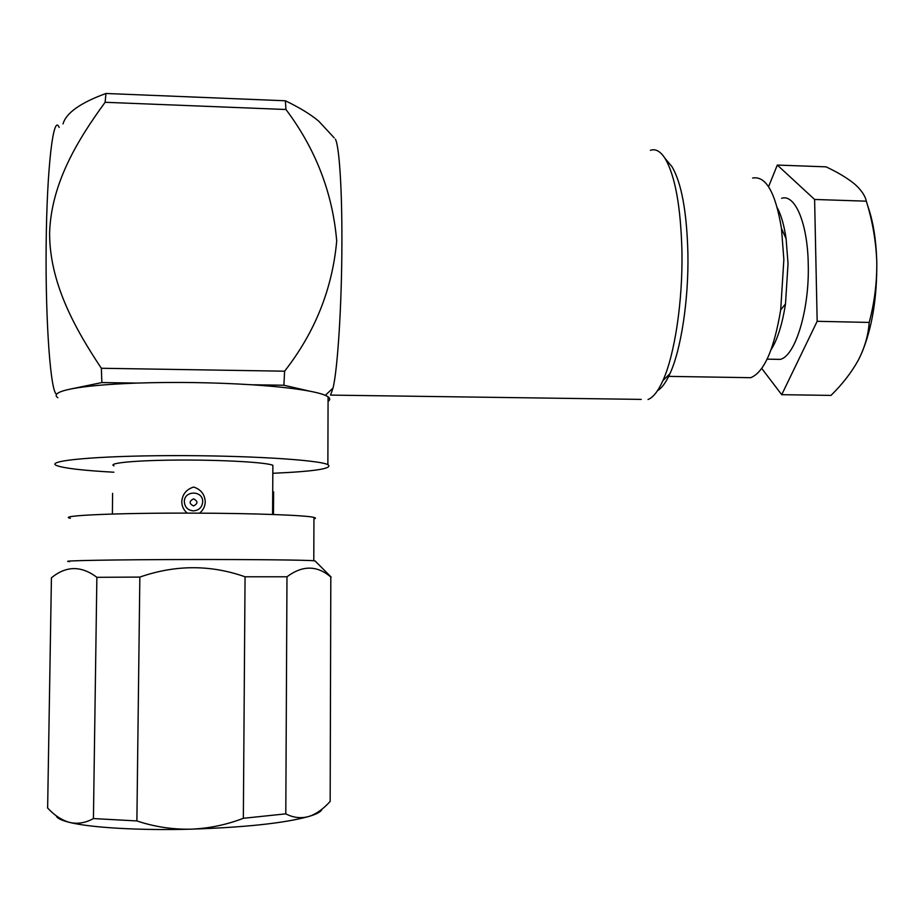 <?xml version="1.0" encoding="UTF-8"?>
<svg xmlns="http://www.w3.org/2000/svg" width="923" height="923" viewBox="0 0 923 923"><rect width="100%" height="100%" fill="white"/><g stroke="black" fill="none" stroke-linecap="round" stroke-linejoin="round"><path stroke-width="1.38" d="M56.522 816.474C57.837 818.632 62.291 820.639 69.848 822.474C90.962 827.712 139.742 830.562 190.276 829.2C244.791 827.423 284.215 823.212 308.547 816.555L311.674 815.586C317.962 813.451 321.377 811.329 321.919 809.229M47.5 807.81L47.638 808.017C54.595 815.54 62.003 820.362 69.848 822.474C77.728 824.204 85.585 822.901 93.431 818.563L136.881 820.939C154.187 826.72 171.99 829.465 190.276 829.2C208.575 828.519 226.262 824.885 243.349 818.297L285.795 813.855C293.341 817.732 300.933 818.632 308.547 816.555L311.859 815.378C318.25 812.552 324.354 807.89 330.169 801.406L330.815 577.117M243.349 818.297L245.057 576.794L286.984 576.783L285.795 813.855M93.431 818.563L96.869 577.313L139.846 577.083L136.881 820.939M51.423 577.913L47.638 808.017M330.169 798.257L330.169 801.406M330.815 577.013C317.062 565.268 302.456 565.188 286.984 576.783M245.057 576.794C210.513 564.599 175.439 564.703 139.846 577.083M96.869 577.313C81.247 565.557 66.098 565.718 51.434 577.81M315.204 561.069L313.785 560.757C306.39 560.019 253.675 559.43 192.884 559.523C116.413 559.592 55.553 560.699 69.64 561.611M313.947 518.899C315.943 518.414 315.943 517.93 313.947 517.422C306.574 515.288 253.987 513.269 193.334 513.13C117.036 512.83 56.291 515.611 70.321 518.276M113.967 465.861C106.791 462.988 137.25 460.185 180.816 460.046C224.301 459.873 266.989 462.435 272.873 465.307L272.862 467.015M199.61 513.153C203.187 510.165 205.068 506.369 205.241 501.743C204.768 494.347 200.902 489.444 193.657 487.032C186.377 489.352 182.408 494.22 181.762 501.651C181.854 506.277 183.665 510.096 187.196 513.119M112.398 514.03L112.594 493.367M273.623 491.936L273.462 514.503M272.827 473.291C315.181 471.399 333.538 468.515 327.873 464.627C318.435 459.816 246.141 455.339 170.755 455.627C95.254 455.87 44.339 460.773 56.741 465.573C64.091 468.296 83.139 470.511 113.875 472.218M57.849 397.744C53.396 394.64 57.664 391.721 70.679 389.01C85.17 386.149 107.23 384.176 136.869 383.08C175.52 381.857 213.778 382.422 251.667 384.764C276.496 386.414 295.902 388.56 309.874 391.202C319.266 393.013 325.334 394.882 328.08 396.798C330.284 398.378 330.284 399.901 328.069 401.378M70.679 389.01L101.865 382.572L136.869 383.08M251.667 384.764L283.892 385.237L309.874 391.202M283.892 385.237L284.607 371.184L101.345 368.265L101.865 382.572M56.661 394.121C50.8 393.786 45.365 324.019 46.15 245.506C46.854 166.89 53.465 112.768 59.176 127.478M101.345 368.265C74.325 327.7 49.519 282.415 49.6 232.919C51.157 183.608 77.324 140.308 105.118 102.291L285.968 109.502L285.38 100.78L105.96 93.477L105.118 102.291M105.96 93.477C80.486 102.776 66.168 112.918 63.018 123.913M284.607 371.184C315.008 332.326 332.372 288.911 336.71 240.961C332.603 192.895 315.689 149.076 285.968 109.502M285.38 100.78C299.583 107.61 310.693 114.406 318.735 121.167L334.161 137.827M641.243 399.394L330.549 395.102L333.03 388.052C337.68 369.2 341.845 304.117 341.902 242.23C342.087 188.188 339.203 145.753 335.384 139.154M648.038 399.497C653.138 397.525 658.076 391.26 662.876 380.668C674.586 355.147 682.812 301.659 681.947 251.714C680.805 206.683 675.151 175.543 664.975 158.294C660.349 151.187 655.492 148.522 650.392 150.322M667.317 161.098L671.909 166.578C681.509 182.8 686.85 211.828 687.912 253.652C688.743 300.033 681.024 349.736 669.948 373.688C665.945 382.491 661.791 388.156 657.499 390.671M744.053 377.576L750.722 377.692C764.013 372.292 774.005 349.702 780.696 309.909L783.858 259.582L781.469 228.466C775.493 192.422 765.871 175.612 752.614 178.047M771.074 349.736C777.524 339.537 782.323 324.25 785.496 303.909L788.034 263.643L786.108 238.734C784.192 225.558 781.262 215.255 777.328 207.825M781.643 198.295C795.015 193.738 807.648 223.193 808.248 264.197C809.575 310.07 795.141 356.509 780.12 359.382L774.455 359.289M761.729 368.439L781.723 394.686L817.167 321.308L814.605 199.46L777.316 165.067L768.559 186.711M781.723 394.686L831 395.402C842.364 384.256 851.479 372.5 858.344 360.12C864.701 347.717 868.324 335.153 869.189 322.427L817.167 321.308M814.605 199.46L866.328 201.179C872.523 221.012 876.008 241.238 876.781 261.867C877.012 282.484 874.485 302.675 869.189 322.427M866.328 201.179C865.024 195.411 861.009 189.607 854.294 183.769C847.072 177.931 837.657 172.289 826.062 166.844L777.316 165.067M867.539 205.31C873.054 220.551 876.135 239.403 876.781 261.867C877.15 298.037 872.016 328.692 861.39 353.844M193.565 498.835C198.076 501.224 198.053 503.6 193.507 505.954C188.996 503.566 189.019 501.201 193.565 498.835M184.335 501.789C184.023 490.148 203.245 490.251 202.691 501.87C202.091 507.35 198.999 510.361 193.438 510.892C187.865 510.327 184.842 507.292 184.335 501.789M315.031 560.896L331.138 577.037M313.785 560.757L313.947 517.422M272.873 465.307L272.585 514.48M328.08 396.798L327.873 464.627M333.03 388.052L325.3 395.332M671.909 166.578L664.975 158.294M669.948 373.688L662.876 380.668M750.722 377.692L667.248 376.353M786.108 238.734L781.469 228.466M785.496 303.909L780.696 309.909M780.12 359.382L767.117 359.151"/></g></svg>
